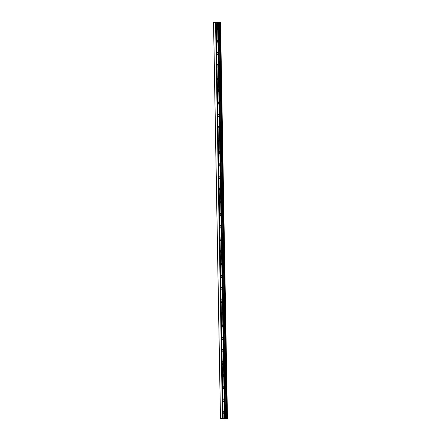 <?xml version="1.0" encoding="UTF-8"?>
<svg xmlns="http://www.w3.org/2000/svg" width="441" height="441" viewBox="0 0 441 441"><rect width="100%" height="100%" fill="white"/><g stroke="black" fill="none" stroke-linecap="round" stroke-linejoin="round"><path stroke-width="0.66" d="M216.344 27.348A1.329 0.981 -97.8 0 1 216.492 27.342A1.329 0.981 -97.8 0 1 217.501 28.847A1.329 0.981 -97.8 0 1 216.388 29.96M216.377 29.271A0.661 0.485 82.2 0 0 216.355 28.23M216.377 29.255A0.661 0.485 82.2 0 0 216.355 28.257M216.559 39.729A1.329 0.981 -97.8 0 1 216.707 39.723A1.329 0.981 -97.8 0 1 217.716 41.228A1.329 0.981 -97.8 0 1 216.603 42.342M216.575 40.638A0.661 0.485 82.2 0 1 216.592 41.636A0.661 0.485 82.2 0 0 216.575 40.611M216.774 52.11A1.329 0.981 -97.8 0 1 216.922 52.104A1.329 0.981 -97.8 0 1 217.937 53.609A1.329 0.981 -97.8 0 1 216.818 54.723M216.79 53.019A0.661 0.485 82.2 0 1 216.807 54.017A0.661 0.485 82.2 0 0 216.79 52.992M216.989 64.491A1.329 0.981 -97.8 0 1 217.143 64.485A1.329 0.981 -97.8 0 1 218.152 65.99A1.329 0.981 -97.8 0 1 217.038 67.104M217.022 66.42A0.661 0.485 82.2 0 0 217.005 65.373M217.022 66.398A0.661 0.485 82.2 0 0 217.005 65.4M217.204 76.872A1.329 0.981 -97.8 0 1 217.358 76.872A1.329 0.981 -97.8 0 1 218.367 78.371A1.329 0.981 -97.8 0 1 217.253 79.49M217.242 78.801A0.661 0.485 82.2 0 0 217.22 77.754M217.237 78.779A0.661 0.485 82.2 0 0 217.22 77.781M217.424 89.253A1.329 0.981 -97.8 0 1 217.573 89.253A1.329 0.981 -97.8 0 1 218.582 90.758A1.329 0.981 -97.8 0 1 217.468 91.871M217.441 90.168A0.661 0.485 82.2 0 1 217.457 91.166A0.661 0.485 82.2 0 0 217.435 90.14M217.639 101.639A1.329 0.981 -97.8 0 1 217.788 101.634A1.329 0.981 -97.8 0 1 218.797 103.139A1.329 0.981 -97.8 0 1 217.683 104.252M217.656 102.549A0.661 0.485 82.2 0 1 217.672 103.547A0.661 0.485 82.2 0 0 217.656 102.521M217.854 114.021A1.329 0.981 -97.8 0 1 218.008 114.015A1.329 0.981 -97.8 0 1 219.017 115.52A1.329 0.981 -97.8 0 1 217.898 116.633M217.887 115.944A0.661 0.485 82.2 0 0 217.871 114.903M217.887 115.928A0.661 0.485 82.2 0 0 217.871 114.93M218.069 126.402A1.329 0.981 -97.8 0 1 218.223 126.396A1.329 0.981 -97.8 0 1 219.232 127.901A1.329 0.981 -97.8 0 1 218.119 129.015M218.102 128.325A0.661 0.485 82.2 0 0 218.086 127.284M218.102 128.309A0.661 0.485 82.2 0 0 218.086 127.311M218.284 138.783A1.329 0.981 -97.8 0 1 218.438 138.777A1.329 0.981 -97.8 0 1 219.447 140.282A1.329 0.981 -97.8 0 1 218.334 141.401M218.323 140.712A0.661 0.485 82.2 0 0 218.301 139.665M218.323 140.69A0.661 0.485 82.2 0 0 218.301 139.692M218.504 151.164A1.329 0.981 -97.8 0 1 218.653 151.164A1.329 0.981 -97.8 0 1 219.662 152.663A1.329 0.981 -97.8 0 1 218.549 153.782M218.521 152.073A0.661 0.485 82.2 0 1 218.538 153.071A0.661 0.485 82.2 0 0 218.516 152.046M218.719 163.545A1.329 0.981 -97.8 0 1 218.868 163.545A1.329 0.981 -97.8 0 1 219.877 165.05A1.329 0.981 -97.8 0 1 218.764 166.163M218.753 165.474A0.661 0.485 82.2 0 0 218.736 164.432M218.753 165.458A0.661 0.485 82.2 0 0 218.736 164.46M218.934 175.931A1.329 0.981 -97.8 0 1 219.089 175.926A1.329 0.981 -97.8 0 1 220.098 177.431A1.329 0.981 -97.8 0 1 218.979 178.544M218.968 177.855A0.661 0.485 82.2 0 0 218.951 176.813M218.968 177.839A0.661 0.485 82.2 0 0 218.951 176.841M219.149 188.313A1.329 0.981 -97.8 0 1 219.304 188.307A1.329 0.981 -97.8 0 1 220.313 189.812A1.329 0.981 -97.8 0 1 219.199 190.925M219.183 190.236A0.661 0.485 82.2 0 0 219.166 189.195M219.183 190.22A0.661 0.485 82.2 0 0 219.166 189.222M219.37 200.694A1.329 0.981 -97.8 0 1 219.519 200.688A1.329 0.981 -97.8 0 1 220.528 202.193A1.329 0.981 -97.8 0 1 219.414 203.307M219.381 201.603A0.661 0.485 82.2 0 1 219.403 202.601A0.661 0.485 82.2 0 0 219.381 201.576M219.585 213.075A1.329 0.981 -97.8 0 1 219.734 213.075A1.329 0.981 -97.8 0 1 220.743 214.574A1.329 0.981 -97.8 0 1 219.629 215.693M219.618 215.004A0.661 0.485 82.2 0 0 219.601 213.957M219.618 214.982A0.661 0.485 82.2 0 0 219.601 213.984M219.8 225.456A1.329 0.981 -97.8 0 1 219.949 225.456A1.329 0.981 -97.8 0 1 220.963 226.961A1.329 0.981 -97.8 0 1 219.844 228.074M219.833 227.385A0.661 0.485 82.2 0 0 219.816 226.343M219.833 227.369A0.661 0.485 82.2 0 0 219.816 226.365M220.015 237.842A1.329 0.981 -97.8 0 1 220.169 237.837A1.329 0.981 -97.8 0 1 221.178 239.342A1.329 0.981 -97.8 0 1 220.059 240.455M220.048 239.766A0.661 0.485 82.2 0 0 220.031 238.724M220.048 239.75A0.661 0.485 82.2 0 0 220.031 238.752M220.23 250.223A1.329 0.981 -97.8 0 1 220.384 250.218A1.329 0.981 -97.8 0 1 221.393 251.723A1.329 0.981 -97.8 0 1 220.28 252.836M220.246 251.133A0.661 0.485 82.2 0 1 220.263 252.131A0.661 0.485 82.2 0 0 220.246 251.105M220.45 262.604A1.329 0.981 -97.8 0 1 220.599 262.599A1.329 0.981 -97.8 0 1 221.608 264.104A1.329 0.981 -97.8 0 1 220.494 265.217M220.461 263.514A0.661 0.485 82.2 0 1 220.483 264.512A0.661 0.485 82.2 0 0 220.461 263.486M220.665 274.986A1.329 0.981 -97.8 0 1 220.814 274.98A1.329 0.981 -97.8 0 1 221.823 276.485A1.329 0.981 -97.8 0 1 220.709 277.604M220.698 276.915A0.661 0.485 82.2 0 0 220.682 275.868M220.698 276.893A0.661 0.485 82.2 0 0 220.682 275.895M220.88 287.367A1.329 0.981 -97.8 0 1 221.029 287.367A1.329 0.981 -97.8 0 1 222.044 288.866A1.329 0.981 -97.8 0 1 220.924 289.985M220.913 289.296A0.661 0.485 82.2 0 0 220.897 288.249M220.913 289.274A0.661 0.485 82.2 0 0 220.897 288.276M221.095 299.748A1.329 0.981 -97.8 0 1 221.25 299.748A1.329 0.981 -97.8 0 1 222.258 301.253A1.329 0.981 -97.8 0 1 221.139 302.366M221.112 300.663A0.661 0.485 82.2 0 1 221.128 301.661A0.661 0.485 82.2 0 0 221.112 300.635M221.31 312.134A1.329 0.981 -97.8 0 1 221.465 312.129A1.329 0.981 -97.8 0 1 222.473 313.634A1.329 0.981 -97.8 0 1 221.36 314.747M221.327 313.044A0.661 0.485 82.2 0 1 221.343 314.042A0.661 0.485 82.2 0 0 221.327 313.016M221.531 324.515A1.329 0.981 -97.8 0 1 221.68 324.51A1.329 0.981 -97.8 0 1 222.688 326.015A1.329 0.981 -97.8 0 1 221.575 327.128M221.564 326.439A0.661 0.485 82.2 0 0 221.542 325.397M221.564 326.423A0.661 0.485 82.2 0 0 221.542 325.425M221.746 336.896A1.329 0.981 -97.8 0 1 221.895 336.891A1.329 0.981 -97.8 0 1 222.903 338.396A1.329 0.981 -97.8 0 1 221.79 339.509M221.779 338.82A0.661 0.485 82.2 0 0 221.762 337.778M221.779 338.804A0.661 0.485 82.2 0 0 221.762 337.806M221.961 349.278A1.329 0.981 -97.8 0 1 222.11 349.272A1.329 0.981 -97.8 0 1 223.124 350.777A1.329 0.981 -97.8 0 1 222.005 351.896M221.994 351.207A0.661 0.485 82.2 0 0 221.977 350.16M221.994 351.185A0.661 0.485 82.2 0 0 221.977 350.187M222.176 361.659A1.329 0.981 -97.8 0 1 222.33 361.659A1.329 0.981 -97.8 0 1 223.339 363.158A1.329 0.981 -97.8 0 1 222.22 364.277M222.192 362.568A0.661 0.485 82.2 0 1 222.209 363.566A0.661 0.485 82.2 0 0 222.192 362.541M222.391 374.04A1.329 0.981 -97.8 0 1 222.545 374.04A1.329 0.981 -97.8 0 1 223.554 375.545A1.329 0.981 -97.8 0 1 222.44 376.658M222.429 375.969A0.661 0.485 82.2 0 0 222.407 374.927M222.424 375.952A0.661 0.485 82.2 0 0 222.407 374.955M222.611 386.426A1.329 0.981 -97.8 0 1 222.76 386.421A1.329 0.981 -97.8 0 1 223.769 387.926A1.329 0.981 -97.8 0 1 222.655 389.039M222.644 388.35A0.661 0.485 82.2 0 0 222.622 387.308M222.644 388.334A0.661 0.485 82.2 0 0 222.628 387.336M222.826 398.807A1.329 0.981 -97.8 0 1 222.975 398.802A1.329 0.981 -97.8 0 1 223.984 400.307A1.329 0.981 -97.8 0 1 222.87 401.42M222.859 400.731A0.661 0.485 82.2 0 0 222.843 399.689M222.859 400.715A0.661 0.485 82.2 0 0 222.843 399.717M223.041 411.188A1.329 0.981 -97.8 0 1 223.19 411.183A1.329 0.981 -97.8 0 1 224.204 412.688A1.329 0.981 -97.8 0 1 223.085 413.801M223.058 412.098A0.661 0.485 82.2 0 1 223.074 413.096A0.661 0.485 82.2 0 0 223.058 412.07M224.568 418.801L226.972 418.619L225.191 418.95L220.45 418.564L222.677 418.277L221.696 418.553L224.568 418.801L217.65 22.574L216.255 22.463M220.5 22.43L227.413 418.652L220.55 22.441L217.65 22.574M224.508 418.796L217.589 22.568M216.206 22.105L213.587 22.348M226.972 418.619L220.053 22.392M226.751 418.63L219.833 22.403M226.68 418.691L219.767 22.463M226.205 418.757L219.287 22.53M225.522 418.785L218.604 22.557M225.439 418.79L218.521 22.563M225.29 418.812L218.372 22.585M224.849 418.823L217.931 22.596M223.124 418.311L216.206 22.083M222.677 418.277L215.759 22.05M222.457 418.283L215.544 22.056M220.5 418.548L213.587 22.32M227.468 418.663L220.55 22.441M223.168 418.322L216.25 22.094M220.45 418.564L213.532 22.337"/></g></svg>
